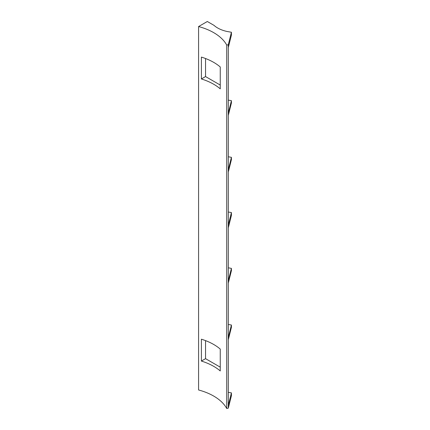 <?xml version="1.0" encoding="UTF-8"?>
<svg xmlns="http://www.w3.org/2000/svg" width="430" height="430" viewBox="0 0 430 430"><rect width="100%" height="100%" fill="white"/><g stroke="black" fill="none" stroke-linecap="round" stroke-linejoin="round"><path stroke-width="0.64" d="M226.728 45.069L228.303 44.72L231.421 32.255L226.981 31.46A26.622 15.373 180 0 1 214.006 25.359L207.319 21.5L198.579 26.547A52.686 30.417 180 0 1 213.699 32.642A52.686 30.417 180 0 1 226.728 45.069L226.728 408.5L228.303 408.151L231.421 395.686L231.421 392.886L228.303 392.327M198.579 26.547L198.579 389.978A52.686 30.417 180 0 1 213.699 396.073A52.686 30.417 180 0 1 226.728 408.5M213.699 366.349A52.686 30.417 180 0 1 220.251 370.956L220.251 349.085A52.686 30.417 180 0 0 213.699 344.473A52.686 30.417 180 0 0 201.396 339.195L201.396 361.066A52.686 30.417 180 0 1 213.699 366.349M201.396 78.959L201.396 57.088A52.686 30.417 0 0 1 213.699 62.366A52.686 30.417 0 0 1 220.251 66.978L220.251 88.849A52.686 30.417 0 0 0 213.699 84.242A52.686 30.417 0 0 0 201.396 78.959L205.545 76.561L205.545 58.518M228.303 44.72L228.303 280.838L231.421 268.374L231.421 270.62L228.303 283.08L228.303 337.48L231.421 325.021L231.421 327.262L228.303 339.727L228.303 405.345L231.421 392.886M228.303 280.838L228.303 283.08M231.421 268.374L228.303 267.815M228.303 337.48L228.303 339.727M231.421 325.021L228.303 324.462M228.303 405.345L228.303 408.151M228.303 172.032L231.421 159.568L231.421 157.326L228.303 156.767M228.303 169.791L231.421 157.326M228.303 115.385L231.421 102.926L231.421 100.679L228.249 100.115M228.303 113.144L231.421 100.679M228.303 47.526L231.421 35.061L231.421 32.255M201.396 361.066L205.545 358.668L220.251 367.161M205.545 340.625L205.545 358.668M205.545 76.561L220.251 85.054M228.303 227.835L231.421 215.376L231.421 212.571L228.303 212.011M228.303 225.03L231.421 212.571"/></g></svg>
